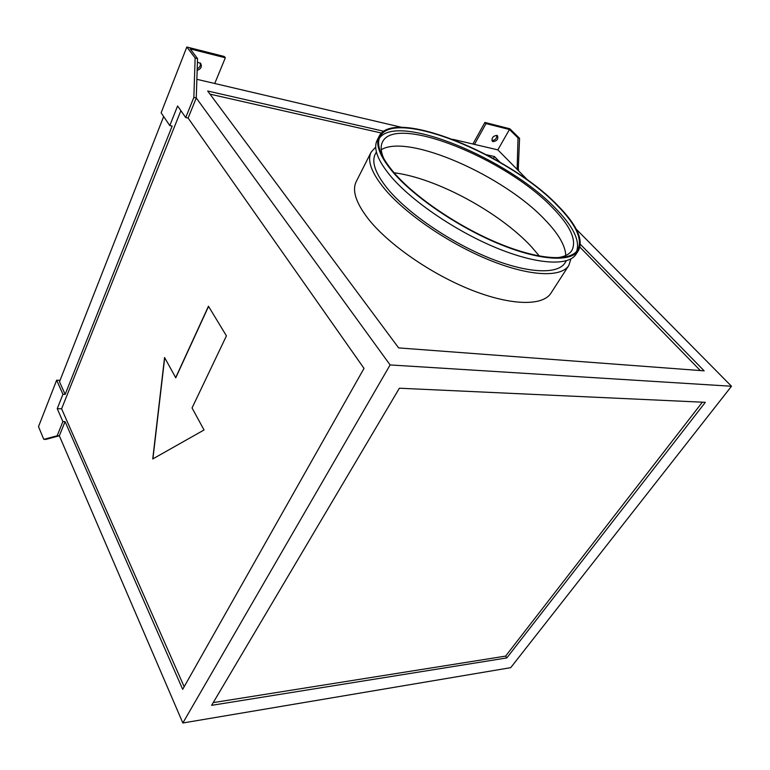 <?xml version="1.0" encoding="UTF-8"?>
<svg xmlns="http://www.w3.org/2000/svg" width="770" height="770" viewBox="0 0 770 770"><rect width="100%" height="100%" fill="white"/><g stroke="black" fill="none" stroke-linecap="round" stroke-linejoin="round"><path stroke-width="1.16" d="M496.737 135.366L497.545 135.809C498.421 139.024 496.958 140.977 493.166 141.67L492.338 141.218C491.472 138.003 492.944 136.049 496.737 135.366M496.833 135.395C496.766 138.533 495.158 140.246 492.03 140.525L491.905 140.487M197.159 70.359C200.941 69.021 202.135 66.73 200.729 63.467L197.428 62.168M197.216 68.78C199.873 67.423 200.855 65.46 200.171 62.909M539.395 256.073L531.579 246.92C499.846 212.414 436.224 177.937 394.086 172.788M381.246 149.717C408.023 133.268 503.686 175.666 545.064 219.864C558.404 233.685 565.315 245.563 565.796 255.486M383.961 158.986C380.803 151.94 380.322 146.271 382.507 141.959C395.703 113.739 506.496 158.976 552.552 207.727C570.493 226.091 576.942 240.327 571.898 250.433C569.3 254.524 564.14 256.988 556.431 257.825M379.283 138.369C396.8 112.122 508.402 158.745 555.459 208.304C573.217 226.39 580.262 240.769 576.595 251.444M393.999 172.692C380.678 156.849 375.991 144.866 379.957 136.742C393.72 107.502 509.028 154.77 557.239 205.426C576.114 224.609 582.928 239.46 577.693 249.981C570.445 261.742 539.404 260.144 499.104 243.532C458.862 226.986 415.174 197.332 393.999 172.692M570.936 258.903L568.837 265.419C561.282 277.662 529.943 276.546 489.537 260.144C449.18 243.792 405.607 214.002 384.663 188.977C371.496 172.894 366.982 160.632 371.111 152.181L375.712 147.012M371.111 152.181L356.221 181.595C351.851 190.537 356.019 203.155 368.724 219.45C388.966 244.802 431.672 274.361 471.577 290.078C511.54 305.854 542.956 306.065 550.974 293.129L568.837 265.419M566.354 260.78L565.016 262.868C557.769 274.64 527.691 273.552 488.989 257.854C450.325 242.203 408.552 213.694 388.369 189.68C375.635 174.174 371.256 162.335 375.24 154.183L376.395 151.921M557.817 205.542C576.865 224.888 583.747 239.874 578.462 250.491C571.157 262.349 539.866 260.741 499.229 243.984C458.641 227.294 414.587 197.38 393.258 172.538C379.841 156.589 375.134 144.519 379.129 136.338C393.027 106.857 509.211 154.491 557.817 205.542M578.462 250.491L576.047 254.254C568.674 266.199 537.373 264.716 496.785 248.056C456.264 231.452 412.325 201.567 391.093 176.677C377.743 160.689 373.084 148.572 377.108 140.323L379.129 136.338M180.892 110.668L61.59 408.803L184.165 686.734M175.618 377.781L208.458 306.229L226.428 335.864L192.048 407.956L204.04 429.978L152.739 458.958L164.568 357.501L175.772 377.791L208.555 306.393M56.653 380.197L62.957 394.298L57.24 408.687L62.88 421.594L57.153 435.781L43.794 439.352L38.5 426.657L56.653 380.197L60.06 380.342M62.88 421.594L65.075 421.633L182.692 689.343L364.017 368.397L188.121 118.06L196.263 97.954L390.111 364.942L182.846 722.991L510.703 667.667L731.5 386.251L576.268 229.21M65.075 421.633L59.338 435.801L182.846 722.991M163.654 116.54L59.492 381.776L65.152 394.375L172.172 126.068L169.795 125.597L177.601 105.971L185.714 117.56L188.121 118.06M528.153 180.526L497.844 149.861L452.818 139.312M472.896 144.019L484.888 122.449L486.034 123.595L474.464 144.385M518.22 170.478L519.567 138.292L509.817 128.763L484.888 122.449M486.034 123.595L509.451 129.504L497.844 149.861M401.825 127.358L196.87 79.31M185.714 117.56L193.847 97.415L196.263 97.954L197.544 58.587L190.209 48.914L225.331 57.779L214.743 83.507M211.606 705.339L506.814 657.926L705.339 402.315L399.38 388.215L211.606 705.339M390.111 364.942L731.5 386.251M383.797 131.266L207.669 91.004L398.639 347.905L704.155 370.842L580.416 244.388M499.99 162.201L494.484 156.57L486.621 154.77M381.525 133.066L209.998 94.142M493.406 158.456L494.484 156.57M700.344 370.562L579.945 247.16M62.957 394.298L65.152 394.375M61.59 408.803L57.24 408.687M213.223 702.615L505.611 656.107L702.365 402.181M505.611 656.107L506.814 657.926M193.847 97.415L195.137 57.991L197.544 58.587M195.137 57.991L186.821 47.009L224.311 56.499L225.331 57.779M186.821 47.009L161.123 112.805L169.795 125.597M518.662 169.718L517.122 169.371L518.027 137.917L509.451 129.504M519.567 138.292L518.027 137.917M57.153 435.781L59.338 435.801L45.94 439.372L43.794 439.352M152.903 458.862L164.703 357.742"/></g></svg>
